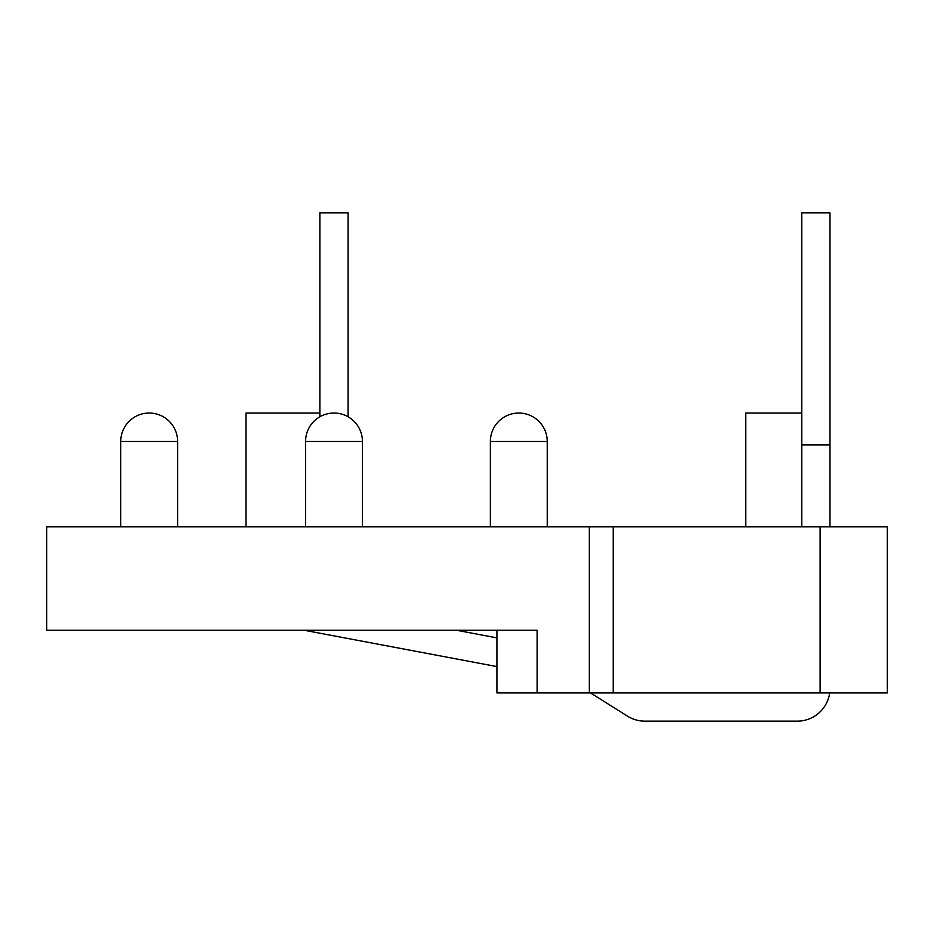 <?xml version="1.0" encoding="UTF-8"?>
<svg xmlns="http://www.w3.org/2000/svg" width="934" height="934" viewBox="0 0 934 934"><rect width="100%" height="100%" fill="white"/><g stroke="black" fill="none" stroke-linecap="round" stroke-linejoin="round"><path stroke-width="1.4" d="M590.51 692.935L627.496 716.144A32.69 32.69 0 0 0 644.88 721.153L797.286 721.153A32.69 32.69 0 0 0 829.672 692.935M304.064 630.24L496.923 666.584M456.399 630.24L496.923 637.875M801.757 526.788L801.757 212.847L829.976 212.847L829.976 526.788M801.757 444.899L829.976 444.899M348.102 416.786L348.102 212.847L319.883 212.847L319.883 416.786M177.623 526.788L177.623 441.478A28.44 28.44 0 0 0 149.183 413.038A28.44 28.44 0 0 0 120.743 441.478L120.743 526.788M547.231 441.478L490.362 441.478A28.44 28.44 0 0 1 518.802 413.038A28.44 28.44 0 0 1 547.231 441.478L547.231 526.788M362.427 526.788L362.427 441.478A28.44 28.44 0 0 0 333.987 413.038A28.44 28.44 0 0 0 305.558 441.478L305.558 526.788M490.362 441.478L490.362 526.788M496.923 630.24L496.923 692.935L887.3 692.935L887.3 526.788L46.7 526.788L46.7 630.24L537.132 630.24L537.132 692.935M887.3 526.788L887.3 692.935M801.757 413.038L745.787 413.038L745.787 526.788M319.883 413.038L245.992 413.038L245.992 526.788M177.623 441.478L120.743 441.478M362.427 441.478L305.558 441.478M589.331 526.788L589.331 692.935M820.122 526.788L820.122 692.935M613.218 692.935L613.218 526.788"/></g></svg>
